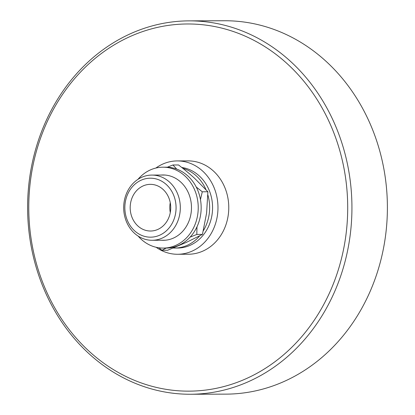 <?xml version="1.0" encoding="UTF-8"?>
<svg xmlns="http://www.w3.org/2000/svg" width="415" height="415" viewBox="0 0 415 415"><rect width="100%" height="100%" fill="white"/><g stroke="black" fill="none" stroke-linecap="round" stroke-linejoin="round"><path stroke-width="0.62" d="M155.874 168.049A46.672 40.54 89.8 0 1 177.288 160.921A46.672 40.54 89.8 0 1 183.352 161.43A46.672 40.54 89.8 0 1 217.875 210.965A46.672 40.54 89.8 0 1 177.589 254.271A46.672 40.54 89.8 0 1 171.525 253.762A46.672 40.54 89.8 0 1 156.128 247.283M173.185 248.025A40.452 35.135 -90.2 0 0 174.637 248.056L177.568 248.046A40.452 35.135 -90.2 0 0 212.2 213.533A40.452 35.135 -90.2 0 0 181.734 167.453M166.114 392.227A186.693 162.166 -90.2 0 0 190.371 394.25A186.693 162.166 -90.2 0 0 351.526 221.034A186.693 162.166 -90.2 0 0 213.429 22.887A186.693 162.166 -90.2 0 0 189.173 20.864A186.693 162.166 -90.2 0 0 28.018 194.08A186.693 162.166 -90.2 0 0 166.114 392.227M164.968 389.156A183.58 159.464 89.8 0 1 63.236 93.427A183.58 159.464 89.8 0 1 336.487 140.099A183.58 159.464 89.8 0 1 164.968 389.156M189.173 20.864L224.629 20.75A186.693 162.166 89.8 0 1 248.886 22.773A186.693 162.166 89.8 0 1 386.982 220.92A186.693 162.166 89.8 0 1 225.827 394.136L190.371 394.25M177.288 160.921L188.078 160.89A46.672 40.54 89.8 0 1 194.142 161.394A46.672 40.54 89.8 0 1 228.67 210.934A46.672 40.54 89.8 0 1 188.379 254.234L177.589 254.271M158.805 247.786L161.995 250.276L166.166 248.082A40.452 35.135 -90.2 0 0 200.865 212.947A40.452 35.135 -90.2 0 0 165.901 167.183L162.971 167.193A40.452 35.135 -90.2 0 0 137.972 179.342M138.154 236.104A40.452 35.135 -90.2 0 0 163.23 248.092A40.452 35.135 -90.2 0 0 197.934 212.957A40.452 35.135 -90.2 0 0 162.971 167.193M161.347 240.249A32.671 28.381 -90.2 0 0 163.204 240.316A32.671 28.381 -90.2 0 0 191.237 211.935A32.671 28.381 -90.2 0 0 162.996 174.969A32.671 28.381 -90.2 0 0 161.139 175.047M164.278 240.238A32.671 28.381 -90.2 0 0 164.672 240.264M164.459 175.011A32.671 28.381 -90.2 0 0 164.07 175.037M174.637 248.056A40.452 35.135 -90.2 0 0 199.651 235.891M203.319 230.787A40.452 35.135 -90.2 0 0 209.269 213.543A40.452 35.135 -90.2 0 0 207.863 194.925M205.985 189.66A40.452 35.135 -90.2 0 0 182.808 168.308M170.285 212.568A23.339 20.273 89.8 0 1 170.026 204.128A23.339 20.273 89.8 0 1 170.254 202.67M180.017 212.464A32.603 28.319 -90.2 0 0 151.895 175.078A32.603 28.319 -90.2 0 0 123.986 202.894A32.603 28.319 -90.2 0 0 152.108 240.28A32.603 28.319 -90.2 0 0 180.017 212.464M175.799 212.013A29.491 25.616 89.8 0 1 134.553 230.782A29.491 25.616 89.8 0 1 141.022 180.255A29.491 25.616 89.8 0 1 175.799 212.013M170.513 211.111A23.339 20.273 89.8 0 1 150.536 231.02A23.339 20.273 89.8 0 1 130.403 204.258A23.339 20.273 89.8 0 1 150.386 184.348A23.339 20.273 89.8 0 1 170.513 211.111M161.995 250.276L167.613 250.261L186.454 242.334L202.432 234.413L196.814 234.434L196.975 226.818M200.455 199.568L202.281 191.787L207.894 191.766L206.597 213.087L202.432 234.413M190.086 237.141L196.814 234.434M176.728 169.113L172.925 164.978L178.543 164.963C184.748 169.751 190.117 174.212 194.651 178.362L207.894 191.766M202.281 191.787L196.243 187.02M172.925 164.978L167.354 167.214M166.161 248.082L163.23 248.092M152.108 240.28L165.061 240.238M151.895 175.078L164.854 175.037"/></g></svg>
